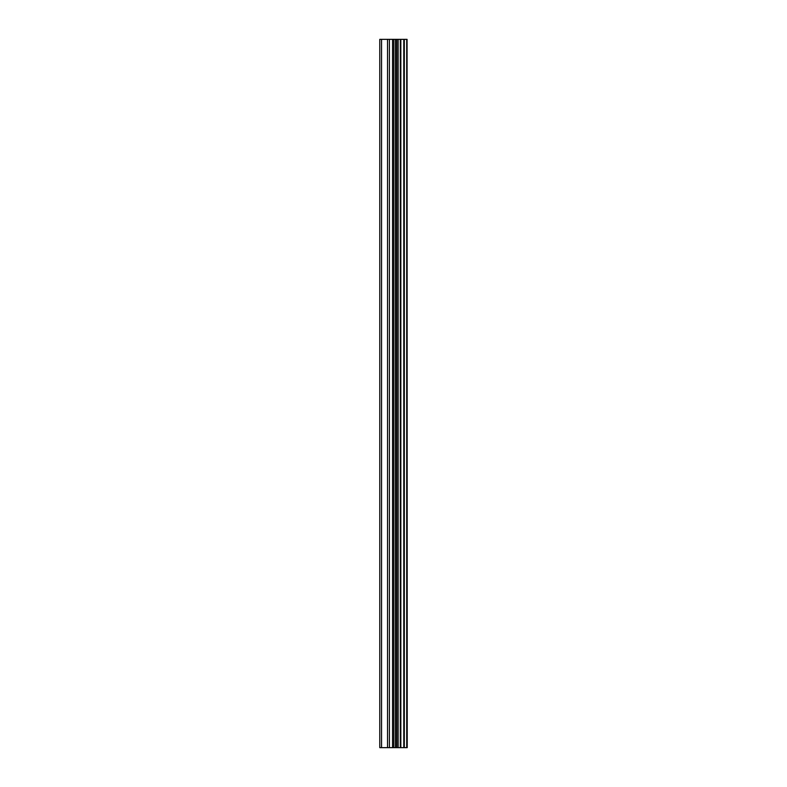 <?xml version="1.0" encoding="UTF-8"?>
<svg xmlns="http://www.w3.org/2000/svg" width="787" height="787" viewBox="0 0 787 787"><rect width="100%" height="100%" fill="white"/><g stroke="black" fill="none" stroke-linecap="round" stroke-linejoin="round"><path stroke-width="1.18" d="M407.056 39.35L407.223 747.65L407.056 39.35L379.777 39.35L379.777 747.65L381.557 747.65L381.557 39.35M381.557 747.65L407.056 747.65M398.153 747.65L398.153 39.35M406.731 747.65L406.731 39.35M404.311 747.65L404.311 39.35M403.79 747.65L403.79 39.35M400.829 747.65L400.829 39.35M400.308 747.65L400.308 39.35M398.035 747.65L398.035 39.35M396.707 747.65L396.707 39.35M395.458 747.65L395.458 39.35M393.795 747.65L393.795 39.35M392.546 747.65L392.546 39.35M389.417 747.65L389.417 39.35M387.538 747.65L387.538 39.35"/></g></svg>
